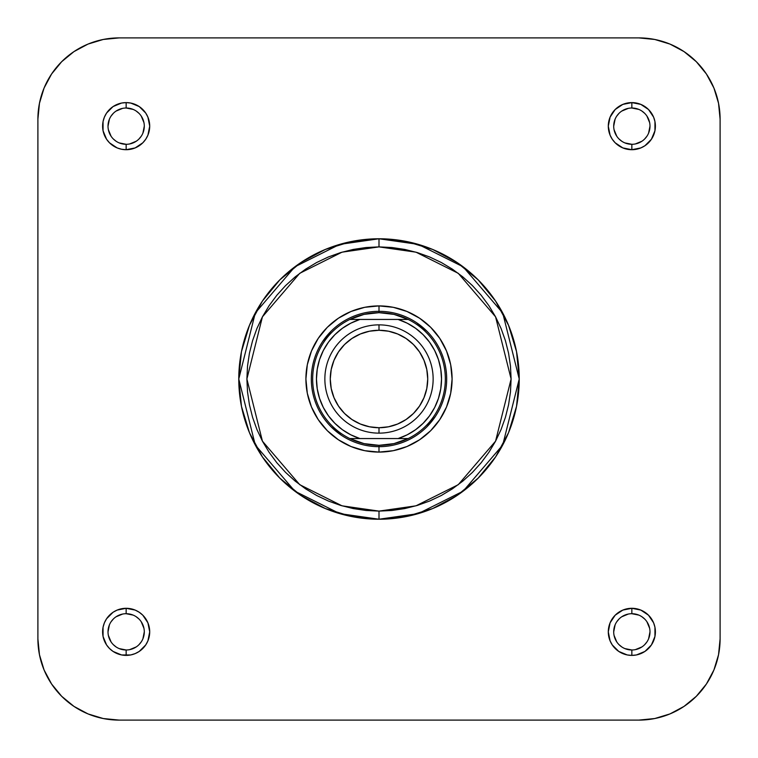 <?xml version="1.0" encoding="UTF-8"?>
<svg xmlns="http://www.w3.org/2000/svg" width="758" height="758" viewBox="0 0 758 758"><rect width="100%" height="100%" fill="white"/><g stroke="black" fill="none" stroke-linecap="round" stroke-linejoin="round"><path stroke-width="1.14" d="M103.268 718.537L119.11 720.1A81.21 81.21 0 0 1 37.9 638.89L37.9 119.11A81.21 81.21 0 0 1 119.11 37.9L103.268 39.463L119.11 37.9L638.89 37.9L654.732 39.463L669.968 44.078L684.01 51.591L696.308 61.692L706.409 73.99L713.922 88.032L718.537 103.268L720.1 119.11L718.537 103.268L720.1 119.11L720.1 638.89L718.537 654.732L713.922 669.968L706.409 684.01L696.308 696.308L684.01 706.409L669.968 713.922L654.732 718.537L638.89 720.1L654.732 718.537L638.89 720.1L119.11 720.1L103.268 718.537L88.032 713.922L73.99 706.409L61.692 696.308L51.591 684.01L44.078 669.968L39.463 654.732L37.9 638.89L39.463 654.732L37.9 638.89L37.9 119.11L39.463 103.268L44.078 88.032L51.591 73.99L61.692 61.692L73.99 51.591L88.032 44.078L103.268 39.463L119.11 37.9L638.89 37.9L654.732 39.463M126.15 144.295L126.15 149.705A23.555 23.555 0 0 1 102.605 126.15A23.555 23.555 0 0 1 126.15 102.605L121.555 103.05L113.065 106.565L106.565 113.065L104.396 117.139L103.05 121.555L103.05 130.746L106.565 139.235L109.503 142.807L117.139 147.914L121.555 149.25L126.15 149.705L135.17 147.914L142.807 142.807L145.735 139.235L147.914 135.17L149.705 126.15L147.914 117.139L145.735 113.065L139.235 106.565L130.746 103.05L126.15 102.605L126.15 108.015A18.135 18.135 0 0 0 108.015 126.15A18.135 18.135 0 0 0 126.15 144.295L126.15 144.295A18.135 18.135 0 0 0 144.295 126.15A18.135 18.135 0 0 0 126.15 108.015L126.15 102.605A23.555 23.555 0 0 1 149.705 126.15A23.555 23.555 0 0 1 126.15 149.705L126.15 144.295A18.135 18.135 0 0 1 108.015 126.15A18.135 18.135 0 0 1 126.15 108.015A18.135 18.135 0 0 1 144.295 126.15A18.135 18.135 0 0 1 126.15 144.295L119.214 142.911M126.15 649.985L126.15 655.395A23.555 23.555 0 0 1 102.605 631.85A23.555 23.555 0 0 1 126.15 608.295L117.139 610.086L113.065 612.265L106.565 618.765L104.396 622.83L103.05 627.254L103.05 636.445L106.565 644.935L109.503 648.497L113.065 651.435L121.555 654.95L130.746 654.95L135.17 653.604L139.235 651.435L145.735 644.935L147.914 640.861L149.705 631.85L147.914 622.83L142.807 615.193L139.235 612.265L135.17 610.086L126.15 608.295L126.15 613.705A18.135 18.135 0 0 0 108.015 631.85A18.135 18.135 0 0 0 126.15 649.985L126.15 649.985A18.135 18.135 0 0 0 144.295 631.85A18.135 18.135 0 0 0 126.15 613.705L126.15 608.295A23.555 23.555 0 0 1 149.705 631.85A23.555 23.555 0 0 1 126.15 655.395L126.15 649.985A18.135 18.135 0 0 1 108.015 631.85A18.135 18.135 0 0 1 126.15 613.705A18.135 18.135 0 0 1 144.295 631.85A18.135 18.135 0 0 1 126.15 649.985L119.214 648.602M631.85 649.985L631.85 655.395A23.555 23.555 0 0 1 608.295 631.85A23.555 23.555 0 0 1 631.85 608.295L622.83 610.086L615.193 615.193L610.086 622.83L608.295 631.85L610.086 640.861L612.265 644.935L618.765 651.435L627.254 654.95L631.85 655.395L636.445 654.95L644.935 651.435L651.435 644.935L654.95 636.445L654.95 627.254L653.604 622.83L648.497 615.193L640.861 610.086L631.85 608.295L631.85 613.705A18.135 18.135 0 0 0 613.705 631.85A18.135 18.135 0 0 0 631.85 649.985L631.85 649.985A18.135 18.135 0 0 0 649.985 631.85A18.135 18.135 0 0 0 631.85 613.705L631.85 608.295A23.555 23.555 0 0 1 655.395 631.85A23.555 23.555 0 0 1 631.85 655.395L631.85 649.985A18.135 18.135 0 0 1 613.705 631.85A18.135 18.135 0 0 1 631.85 613.705A18.135 18.135 0 0 1 649.985 631.85A18.135 18.135 0 0 1 631.85 649.985L624.905 648.602M631.85 144.295L631.85 149.705A23.555 23.555 0 0 1 608.295 126.15A23.555 23.555 0 0 1 631.85 102.605L622.83 104.396L615.193 109.503L610.086 117.139L608.295 126.15L610.086 135.17L612.265 139.235L615.193 142.807L622.83 147.914L631.85 149.705L640.861 147.914L644.935 145.735L651.435 139.235L654.95 130.746L654.95 121.555L653.604 117.139L648.497 109.503L640.861 104.396L631.85 102.605L631.85 108.015A18.135 18.135 0 0 0 613.705 126.15A18.135 18.135 0 0 0 631.85 144.295L631.85 144.295A18.135 18.135 0 0 0 649.985 126.15A18.135 18.135 0 0 0 631.85 108.015L631.85 102.605A23.555 23.555 0 0 1 655.395 126.15A23.555 23.555 0 0 1 631.85 149.705L631.85 144.295A18.135 18.135 0 0 1 613.705 126.15A18.135 18.135 0 0 1 631.85 108.015A18.135 18.135 0 0 1 649.985 126.15A18.135 18.135 0 0 1 631.85 144.295L624.905 142.911M379 452.09L378.981 446.68L379 452.09L393.26 450.688L406.97 446.528L419.61 439.773L430.686 430.686L439.773 419.61L446.528 406.97L450.688 393.26L452.09 379L450.688 364.74L446.528 351.03L439.773 338.39L430.686 327.314L419.61 318.227L406.97 311.472L393.26 307.312L379 305.91A73.09 73.09 0 0 1 452.09 379A73.09 73.09 0 0 1 379 452.09A73.09 73.09 0 0 1 305.91 379A73.09 73.09 0 0 1 379 305.91L364.74 307.312L351.03 311.472L338.39 318.227L327.314 327.314L318.227 338.39L311.472 351.03L307.312 364.74L305.91 379L307.312 393.26L311.472 406.97L318.227 419.61L327.314 430.686L338.39 439.773L351.03 446.528L364.74 450.688L379 452.09M379 311.32L379 305.91L379 311.32A67.68 67.68 0 0 0 311.32 379A67.68 67.68 0 0 0 379 446.68L379 445.325A66.325 66.325 0 0 1 349.808 319.44A66.325 66.325 0 0 1 379 312.675L379 311.32A67.68 67.68 0 0 1 446.68 379A67.68 67.68 0 0 1 379 446.68A67.68 67.68 0 0 1 311.32 379A67.68 67.68 0 0 1 379 311.32L379 312.675A66.325 66.325 0 0 1 408.192 438.56A66.325 66.325 0 0 1 379 445.325L379.019 446.68A67.68 67.68 0 0 0 446.68 379A67.68 67.68 0 0 0 379 311.32M379 511.11L342.01 505.823L299.732 484.684L262.429 441.165L246.89 379L262.429 316.835L299.732 273.316L342.01 252.177L379 246.89L379 238.77L339.736 244.379L294.862 266.816L255.266 313.007L238.77 379L255.266 444.993L294.862 491.184L339.736 513.621L379 519.23L379 511.11L366.048 510.475L353.228 508.571L340.655 505.415L328.441 501.057L316.721 495.514L305.607 488.844L295.194 481.122L285.586 472.414L276.878 462.806L269.156 452.393L262.486 441.279L256.943 429.559L252.585 417.345L249.429 404.772L247.525 391.952L246.89 379L247.525 366.048L249.429 353.228L252.585 340.655L256.943 328.441L262.486 316.721L269.156 305.607L276.878 295.194L285.586 285.586L295.194 276.878L305.607 269.156L316.721 262.486L328.441 256.943L340.655 252.585L353.228 249.429L366.048 247.525L379 246.89L391.952 247.525L404.772 249.429L417.345 252.585L429.559 256.943L441.279 262.486L452.393 269.156L462.806 276.878L472.414 285.586L481.122 295.194L488.844 305.607L495.514 316.721L501.057 328.441L505.415 340.655L508.571 353.228L510.475 366.048L511.11 379L510.475 391.952L508.571 404.772L505.415 417.345L501.057 429.559L495.514 441.279L488.844 452.393L481.122 462.806L472.414 472.414L462.806 481.122L452.393 488.844L441.279 495.514L429.559 501.057L417.345 505.415L404.772 508.571L391.952 510.475L379 511.11L379 519.23A140.23 140.23 0 0 1 238.77 379A140.23 140.23 0 0 1 379 238.77L351.646 241.461L325.334 249.448L301.097 262.401L279.844 279.844L262.401 301.097L249.448 325.334L241.461 351.646L238.77 379L241.461 406.354L249.448 432.666L262.401 456.903L279.844 478.156L301.097 495.599L325.334 508.552L351.646 516.539L379 519.23L406.354 516.539L432.666 508.552L456.903 495.599L478.156 478.156L495.599 456.903L508.552 432.666L516.539 406.354L519.23 379L516.539 351.646L508.552 325.334L495.599 301.097L478.156 279.844L456.903 262.401L432.666 249.448L406.354 241.461L379 238.77A140.23 140.23 0 0 1 519.23 379A140.23 140.23 0 0 1 379 519.23L418.264 513.621L463.138 491.184L502.734 444.993L519.23 379L502.734 313.007L463.138 266.816L418.264 244.379L379 238.77L379 246.89L415.99 252.177L458.268 273.316L495.571 316.835L511.11 379L495.571 441.165L458.268 484.684L415.99 505.823L379 511.11M638.89 37.9A81.21 81.21 0 0 1 720.1 119.11L720.1 638.89L718.537 654.732M37.9 119.11L39.463 103.268M416.578 322.719L426.858 331.142M435.281 416.578L426.858 426.858M341.422 435.281L331.142 426.858M322.719 341.422L331.142 331.142M119.11 720.1L638.89 720.1A81.21 81.21 0 0 0 720.1 638.89M116.078 141.234L113.33 138.979M111.075 136.232L108.366 129.694M108.015 126.16L109.398 119.214M111.066 116.078L113.33 113.33M116.069 111.075L122.616 108.366M126.15 108.015L133.095 109.398M136.222 111.066L138.979 113.33M141.234 116.069L143.944 122.616M144.295 126.15L142.911 133.095M141.234 136.222L138.979 138.979M136.232 141.234L129.694 143.944M116.078 646.934L113.33 644.67M111.075 641.931L108.366 635.384M108.015 631.85L109.398 624.905M111.066 621.778L113.33 619.021M116.069 616.766L122.616 614.056M126.15 613.705L133.095 615.089M136.222 616.766L138.979 619.021M141.234 621.768L143.944 628.306M144.295 631.84L142.911 638.786M141.234 641.922L138.979 644.67M136.232 646.925L129.694 649.634M621.778 646.934L619.021 644.67M616.766 641.931L614.056 635.384M613.705 631.85L615.089 624.905M616.766 621.778L619.021 619.021M621.768 616.766L628.306 614.056M631.85 613.705L638.786 615.089M641.922 616.766L644.67 619.021M646.925 621.768L649.634 628.306M649.985 631.84L648.602 638.786M646.934 641.922L644.67 644.67M641.931 646.925L635.384 649.634M621.778 141.234L619.021 138.979M616.766 136.232L614.056 129.694M613.705 126.16L615.089 119.214M616.766 116.078L619.021 113.33M621.768 111.075L628.306 108.366M631.85 108.015L638.786 109.398M641.922 111.066L644.67 113.33M646.925 116.069L649.634 122.616M649.985 126.15L648.602 133.095M646.934 136.222L644.67 138.979M641.931 141.234L635.384 143.944M379 433.14L379 427.73A48.73 48.73 0 0 1 330.27 379A48.73 48.73 0 0 1 379 330.27L379 324.86A54.14 54.14 0 0 0 324.86 379A54.14 54.14 0 0 0 379 433.14A54.14 54.14 0 0 1 324.86 379A54.14 54.14 0 0 1 379 324.86A54.14 54.14 0 0 1 433.14 379A54.14 54.14 0 0 1 379 433.14A54.14 54.14 0 0 0 433.14 379A54.14 54.14 0 0 0 379 324.86L379 330.27L388.503 331.208L397.647 333.984L406.07 338.485L413.461 344.539L419.515 351.93L424.016 360.353L426.792 369.497L427.73 379L426.792 388.503L424.016 397.647L419.515 406.07L413.461 413.461L406.07 419.515L397.647 424.016L388.503 426.792L379 427.73L369.497 426.792L360.353 424.016L351.93 419.515L344.539 413.461L338.485 406.07L333.984 397.647L331.208 388.503L330.27 379L331.208 369.497L333.984 360.353L338.485 351.93L344.539 344.539L351.93 338.485L360.353 333.984L369.497 331.208L379 330.27A48.73 48.73 0 0 1 427.73 379A48.73 48.73 0 0 1 379 427.73L379 433.14M408.192 319.44L393.98 314.39L379 312.675L364.02 314.39L349.808 319.44A66.325 66.325 0 0 0 349.808 438.56L364.02 443.61L379 445.325L393.98 443.61L408.192 438.56A66.325 66.325 0 0 0 408.192 319.44L349.808 319.44L398.064 319.44L407.179 323.173L415.592 328.29L423.097 334.666L429.511 342.133L434.675 350.518L438.456 359.614L440.758 369.184L441.535 379L440.758 388.816L438.456 398.386L434.675 407.482L429.511 415.867L423.097 423.334L415.592 429.71L407.179 434.827L398.064 438.56L408.192 438.56L359.936 438.56L398.064 438.56A62.535 62.535 0 0 0 398.064 319.44L408.192 319.44M349.808 438.56L359.936 438.56L350.821 434.827L342.408 429.71L334.903 423.334L328.489 415.867L323.325 407.482L319.544 398.386L317.242 388.816L316.465 379L317.242 369.184L319.544 359.614L323.325 350.518L328.489 342.133L334.903 334.666L342.408 328.29L350.821 323.173L359.936 319.44A62.535 62.535 0 0 0 359.936 438.56L349.808 438.56"/></g></svg>
